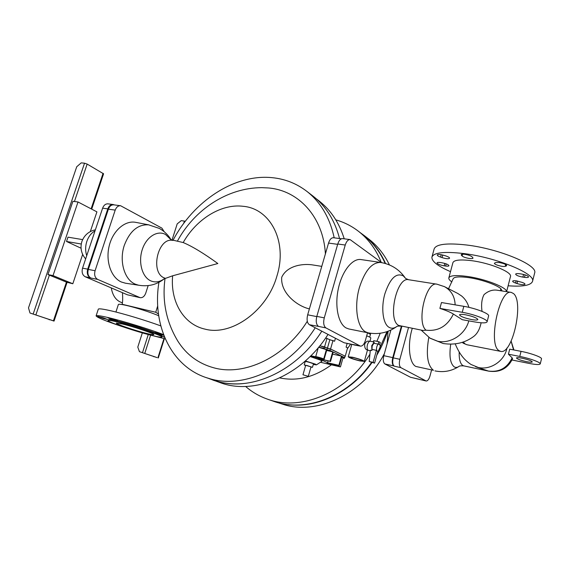 <?xml version="1.0" encoding="UTF-8"?>
<svg xmlns="http://www.w3.org/2000/svg" width="570" height="570" viewBox="0 0 570 570"><rect width="100%" height="100%" fill="white"/><g stroke="black" fill="none" stroke-linecap="round" stroke-linejoin="round"><path stroke-width="0.85" d="M327.394 348.263L324.565 346.866L319.813 345.812L330.351 348.947L345.235 356.221L330.572 348.99L327.394 348.263L329.838 339.713L325.655 337.982M324.565 346.866L327.023 338.281M335.431 338.259L334.583 341.231L329.838 339.713M330.572 348.99L333.015 340.425M344.985 356.906L345.185 356.214M345.235 356.221L347.586 347.899L346.097 347.137L347.13 343.468M332.609 354.113L341.487 356.093L333.201 352.039L330.522 361.444L330.037 361.216L332.716 351.804L329.923 350.436L330.351 348.947M341.487 356.093L338.872 365.356L339.335 365.57L333.336 364.187L340.454 366.902L320.825 362.356M341.765 356.984L344.615 357.625L341.95 356.321L339.335 365.57M344.615 357.625L345.021 356.179M329.923 350.436L326.874 349.759L323.917 348.32L324.344 346.824M326.874 349.759L327.301 348.27M323.917 348.32L318.716 347.159M342.969 357.988L344.365 358.295L341.758 357.019M344.365 358.295L344.565 357.611M332.716 351.804L326.646 350.457L323.967 359.827L322.071 358.943L323.667 359.086C323.967 358.644 315.581 356.221 315.68 356.77L310.828 355.815M330.037 361.216L323.967 359.827M328.085 360.888L327.551 362.741L338.872 365.356M327.551 362.741L319.093 358.822L330.522 361.444M329.111 363.461L334.305 364.836L326.831 363.453L329.182 363.225M317.469 358.067L310.671 355.972L321.209 358.744L323.105 359.627L318.594 358.594L317.469 358.067L317.583 357.675M310.087 356.549L320.468 360.126L321.993 361.223L316.421 364.878L315.466 364.152L305.349 360.953M326.646 350.457L326.197 350.237M323.667 359.086L326.368 349.645L318.623 347.265M341.743 357.069L343.033 357.768M318.751 358.06L318.594 358.594M304.33 361.843L305.043 362.093M313.286 364.451L316.421 364.878M335.267 364.629L335.153 365.028M310.942 367.13L312.474 367.294L313.443 363.909L312.88 363.546C309.332 362.228 306.774 361.551 305.214 361.515L304.238 364.893L305.613 365.577M312.474 367.294L304.238 364.893M302.962 374.768L305.684 365.32L306.988 365.498L311.013 366.873L308.299 376.328L302.955 374.768L308.299 376.328M350.557 344.202L347.344 348.755M331.576 364.714C314.562 377.162 297.305 381.558 279.792 377.91M344.223 238.809C339.186 222.785 330.842 210.188 319.186 201.025L318.352 200.384M209.126 378.644L220.177 382.634C254.12 395.537 302.1 375.83 328.028 334.412M380.226 333.251L376.87 341.316M369.93 354.177C346.289 393.101 300.39 411.64 267.28 399.086C259.2 396.221 251.983 392.01 245.627 386.453M335.815 219.87C344.123 222.207 351.74 226.062 358.673 231.448C368.569 239.215 376.079 249.496 381.209 262.286M212.838 380.069C223.219 383.703 234.37 384.757 246.297 383.225M362.997 234.776L363.795 235.389C372.937 242.556 380.055 251.904 385.156 263.433M386.973 331.662L377.226 353.564M371.54 362.449C347.322 397.418 304.658 412.929 273.393 401.216L267.28 399.086M158.923 282.349C152.112 323.995 170.145 365.242 205.585 377.404L217.897 381.515C251.555 391.376 296.77 370.992 321.801 331.177M339.556 238.545C334.811 220.455 326.061 206.383 313.301 196.322L312.46 195.674M360.603 232.931L364.259 235.595C373.371 242.749 380.475 252.068 385.569 263.547M387.529 331.469C384.864 339.77 381.273 347.7 376.763 355.253M372.003 362.556C351.312 392.217 316.984 408.576 287.957 404.565M205.585 377.404L210.408 378.893C244.259 388.804 289.888 368.099 315.224 327.757M334.205 237.825C329.838 217.797 320.767 202.343 307.002 191.47C296.571 183.455 284.836 178.845 271.805 177.633C234.263 173.95 193.373 201.331 172.959 240.44M384.387 353.599C363.539 393.4 318.495 415.01 284.394 404.771L277.113 402.399M387.108 343.717L388.049 331.277M368.476 238.844L369.267 239.457C377.696 246.069 384.422 254.562 389.438 264.929M367.543 332.773L370.457 334.412L369.709 337.105M170.793 239.657L183.198 242.549C192.297 246.383 203.846 253.379 217.847 263.525L172.639 275.794L165.029 278.523C161.973 301.138 166.298 322.1 178.011 341.409C186.575 354.796 198.503 363.596 213.786 367.807C244.288 376.399 284.957 357.383 307.294 321.252M325.406 253.871C323.276 216.821 298.573 190.494 268.648 187.979L261.872 187.658C226.782 187.73 194.206 210.102 177.412 241.131M171.164 239.885C168.257 235.018 164.31 231.192 159.315 228.413L148.67 224.851C137.969 224.224 129.867 231 124.36 245.178C118.895 260.953 124.388 279.763 135.225 284.138L138.482 285.185C148.257 286.902 156.964 284.694 164.602 278.559M171.1 239.849L165.542 234.491C157.434 229.917 146.34 236.828 142.265 249.575C138.068 262.264 142.186 277.056 150.658 280.81C155.311 282.791 159.935 282.043 164.538 278.573M309.396 308.869L308.919 308.783C296.486 305.727 280.326 292.574 281.722 277.255C286.838 266.119 301.416 263.518 311.676 264.779L321.765 266.368M165.029 278.523L164.181 278.652M172.639 275.794C170.216 301.373 183.376 324.458 205.179 329.175C231.634 336.25 267.252 310.785 276.927 276.03C287.814 241.466 270.301 208.513 243.112 206.297C221.281 203.526 196.365 219.115 183.198 242.549M138.88 285.264L125.457 283.204L121.417 282.022C111.178 277.654 105.407 261.338 109.155 246.041C112.796 230.708 125.015 220.148 135.717 222.35L149.069 224.908M341.373 238.787L333.443 237.726C331.37 237.683 329.738 239.464 328.548 243.069L307.672 314.811C306.539 319.699 307.116 323.005 309.417 324.743L344.073 342.748L354.804 344.928M390.863 330.087L383.817 355.68C382.869 359.87 383.232 362.627 384.9 363.959L410.521 377.269L419.142 379.271M366.681 335.858C369.417 336.849 370.799 337.575 370.828 338.031L369.937 341.245M164.26 231.776L161.894 228.121L120.605 205.734C118.175 205.62 116.38 207.074 115.211 210.109L95.076 270.736C94.05 274.875 94.919 277.768 97.691 279.421L140.149 297.675C142.628 297.911 144.495 296.393 145.749 293.123L148.164 285.606M367.55 332.73L365.406 340.411C364.152 344.323 362.499 346.225 360.447 346.132L325.94 327.921C323.689 326.175 323.133 322.82 324.273 317.861L345.242 245.036C346.432 241.374 348.049 239.564 350.094 239.592L381.672 262.635M360.447 346.132L353.998 344.935M309.417 324.743L318.523 326.403C316.25 324.658 315.68 321.323 316.82 316.393L337.768 244.003C338.958 240.362 340.582 238.566 342.641 238.602L350.094 239.592M401.337 326.311L392.773 357.611C391.825 361.829 392.174 364.608 393.813 365.94L394.283 366.182C392.637 364.85 392.288 362.078 393.236 357.867L401.843 326.411M410.521 377.269L426.125 380.988C427.685 381.024 428.989 379.314 430.036 375.844L431.554 370.151M408.476 327.686L399.869 359.307C398.922 363.539 399.257 366.318 400.881 367.65L426.125 380.988M359.955 360.931C353.343 359.285 349.446 357.91 348.256 356.813L352.559 357.24C359.221 358.901 363.147 360.276 364.33 361.373L359.955 360.931M369.631 341.344L368.569 341.124C366.995 340.974 365.698 341.993 364.672 344.195C364.515 347.223 365.22 349.089 366.774 349.802L367.835 350.03M120.605 205.734L113.779 204.844C111.35 204.723 109.554 206.169 108.386 209.183L88.307 269.418C87.274 273.529 88.158 276.407 90.936 278.053L90.338 277.797C87.552 276.144 86.669 273.265 87.702 269.154L107.801 208.869C108.97 205.856 110.772 204.409 113.202 204.53L114.477 204.936M113.202 204.53L108.022 203.853C105.585 203.732 103.783 205.171 102.614 208.171L82.557 268.149C81.531 272.239 82.415 275.111 85.215 276.756L127.352 294.783L132.611 295.965M127.352 294.783L140.149 297.675M346.168 327.978C338.238 323.788 334.519 305.983 338.366 288.513C342.128 271.007 352.495 258.139 360.988 259.564L380.639 262.464C371.982 262.264 364.907 270.615 359.421 287.515C353.899 306.211 357.155 327.672 365.676 331.904L368.22 332.866L348.776 328.947L346.168 327.978M412.253 328.413C407.265 344.536 409.21 363.325 415.879 366.46L433.435 370.308C427.415 365.42 425.868 354.426 428.811 337.326M359.321 360.611L362.933 360.981C361.936 360.069 358.701 358.929 353.208 357.568L349.652 357.205C350.621 358.117 353.842 359.25 359.321 360.611M373.129 341.801L370.407 341.238C369.182 341.188 368.192 342.349 367.422 344.736C366.752 347.843 367.108 349.745 368.498 350.436L370.258 350.814M455.138 304.857C454.817 296.543 451.262 290.472 444.479 286.653L436.934 284.181L408.654 279.735L405.762 278.545L403.261 275.894C396.2 272.417 390.072 278.395 384.871 293.828C380.796 307.893 382.947 324.038 389.082 327.33C391.519 328.74 394.126 328.441 396.912 326.439L396.934 326.425M459 366.417L458.864 366.51C457.183 367.579 455.637 367.7 454.219 366.866C450.229 363.582 449.053 356.036 450.706 344.223M377.846 351.327L374.583 363.133L369.21 361.508L370.315 350.215L371.868 350.55L371.747 345.648L374.198 342.15L373.065 341.915L373.792 340.675L378.815 341.715L378.145 344.137L373.892 343.254L372.196 345.89L371.868 350.55M374.198 342.15L373.892 343.254M372.174 349.446L376.421 350.351L373.094 362.37L369.21 361.508M378.815 341.715L380.276 342.541L379.713 344.586M81.261 244.017L66.519 241.481L67.987 237.156L82.65 239.614M122.422 292.674C122.842 297.59 122.757 301.459 122.172 304.28L155.738 312.267L157.712 305.876M66.519 241.481L81.047 248.207M408.654 279.735C396.699 276.372 387.201 319.827 398.708 325.449L422.776 330.429L426.047 330.201C438.351 331.491 447.457 326.104 453.371 314.056L462.277 319.699L474.846 321.957C482.277 323.211 486.36 323.161 487.101 321.801C488.055 319.67 473.955 314.234 462.256 312.296L439.897 308.406C445.954 310.351 450.443 312.239 453.371 314.056M475.636 366.738L488.426 371.063C499.277 372.445 507.186 368.035 512.145 357.839L508.426 354.198L509.701 349.161L521.044 351.355C530.934 353.208 542.177 357.34 541.5 358.836L541.493 358.879M158.467 314.013L155.738 312.267M376.777 346.859C376.25 349.289 376.521 350.778 377.589 351.312C378.53 351.355 379.299 350.436 379.898 348.562C380.418 346.132 380.147 344.651 379.078 344.109C378.138 344.073 377.368 344.985 376.777 346.859M377.433 351.262L376.421 350.351M378.145 344.137L378.915 344.095M374.583 363.133L373.094 362.37M90.309 231.584L96.921 211.869L78.012 201.98L53.024 275.602L72.818 283.753L82.657 254.412M111.264 287.9C112.718 296.058 116.423 301.017 122.372 302.784M421.202 330.13L429.866 338.067L437.724 341.252C450.378 344.088 465.355 334.412 468.797 320.867M468.903 307.351C467.614 302.77 465.213 299.001 461.7 296.051L457.874 293.514L444.23 286.525M488.604 315.972L488.625 315.901C489.601 313.692 475.522 308.22 463.823 306.332L441.472 302.535L439.897 308.406M455.223 343.917C459.897 355.096 464.856 360.361 471.005 364.472L478.294 367.479C490.514 370.4 504.714 360.867 506.958 347.978M488.426 371.063L488.768 371.163C499.84 372.687 507.77 368.548 512.572 358.751L512.145 357.839M513.534 349.902L511.126 341.152M53.423 320.832L29.989 313.008L54.043 321.095L53.423 320.832L66.448 282.136L72.818 283.753M53.024 275.602L47.98 274.555L72.91 201.303L78.012 201.98M47.98 274.555L66.448 282.136M115.924 312.025L118.375 304.508C118.596 303.995 120.975 304.238 125.5 305.221C134.741 307.223 151.52 312.552 158.709 315.759M502.142 290.985L500.887 288.762C497.033 284.936 481.55 279.464 468.825 277.626C459.334 276.365 454.091 276.771 453.093 278.851L448.554 288.741M465.483 314.775C461.828 314.17 459.84 314.205 459.513 314.875C460.489 316.5 464.578 318.074 471.782 319.599C475.473 320.219 477.496 320.19 477.852 319.514C476.876 317.889 472.758 316.307 465.483 314.775M508.426 354.198L519.769 356.435C529.658 358.323 540.923 362.435 540.253 363.874C539.583 364.871 535.764 364.7 528.796 363.361L512.031 360.005M526.587 361.672C520.61 360.326 517.232 359.093 516.463 357.974C516.755 357.483 518.629 357.554 522.077 358.202C528.105 359.556 531.504 360.789 532.28 361.914C531.96 362.413 530.057 362.328 526.587 361.672M91.699 209.14L103.583 173.814L87.167 164.082L84.538 163.191L81.218 162.87L76.736 166.746L28.5 307.871L29.989 313.008M506.538 291.669C507.051 287.48 485.391 278.965 467.514 276.478C456.107 274.947 449.88 275.438 448.825 277.939C448.618 279.051 449.63 280.383 451.875 281.929M473.257 336.763L473.62 336.507C477.29 333.756 479.79 329.182 481.116 322.784M482.021 311.377C481.087 304.473 481.757 298.894 484.03 294.64C488.184 291.021 492.544 289.539 497.118 290.208L511.254 292.396L513.556 293.593C524.144 302.1 512.451 354.868 500.659 351.369L499.014 350.628C487.642 344.33 499.413 288.598 511.254 292.396M500.382 290.714L500.887 288.762M156.942 357.568L139.436 351.669L156.957 357.547M96.102 315.858L98.297 309.197C98.617 308.434 102.629 308.926 110.338 310.671C123.483 313.65 146.291 320.54 160.797 325.905M510.464 276.649L510.492 276.528C512.337 272.168 490.228 263.034 471.682 260.69C460.275 259.3 454.019 259.963 452.908 262.67L448.854 277.832M185.328 221.26L181.274 220.618L177.199 223.875L171.976 240.219M49.262 319.813L49.141 319.414M109.034 321.345L107.295 321.045L112.212 322.848M156.458 336.514L160.12 337.162M122.479 326.674C105.842 321.11 97.042 317.519 96.095 315.887C96.387 315.21 100.384 315.766 108.086 317.561C122.864 321.003 149.718 329.275 163.561 334.626M165.3 338.894L146.761 334.12M163.647 334.854L155.161 332.538L163.825 335.317M116.423 320.304L107.972 317.853L116.273 320.718L117.627 320.903L116.423 320.304M141.303 327.515L141.381 327.429C141.702 327.109 132.632 324.316 132.611 324.729L139.864 327.301L141.353 327.38M164.431 336.827L162.828 336.578L164.659 337.39M103.32 318.466L107.63 319.499L103.405 317.882L97.805 316.457L103.32 318.466L103.505 317.91M506.039 266.097L505.248 266.311C502.769 267.145 493.834 264.565 494.432 263.19L495.8 262.521L499.135 262.521C503.645 263.34 506.16 264.38 506.673 265.641L506.039 266.097L506.324 264.986M472.103 256.856L473.007 258.039C472.95 259.549 463.887 257.818 462.106 255.973L461.173 254.762C461.408 254.206 462.633 254.056 464.835 254.32C468.184 254.861 470.606 255.709 472.103 256.856M444.828 255.595L446.331 256.115C448.519 256.906 449.602 257.604 449.588 258.217C448.661 259.051 446.139 258.844 442.028 257.604L440.539 257.091C438.351 256.3 437.261 255.595 437.268 254.975C437.482 254.469 438.615 254.334 440.653 254.59L444.828 255.595M444.173 265.834C439.955 265.029 437.568 264.045 437.026 262.87C437.233 262.392 438.323 262.278 440.297 262.535L441.757 262.741C446.004 263.547 448.398 264.537 448.939 265.713C448.725 266.197 447.621 266.304 445.626 266.04L444.173 265.834L444.821 263.411M516.997 283.546L515.558 283.048C513.62 282.349 512.658 281.737 512.665 281.202C512.914 280.675 514.19 280.568 516.505 280.875L522.141 282.392C524.072 283.091 525.027 283.696 525.013 284.223C523.972 285.043 521.301 284.815 516.997 283.546L517.624 281.067M524.507 277.348L522.889 277.12C518.529 276.315 516.106 275.324 515.622 274.142C515.879 273.579 517.211 273.443 519.619 273.75L521.258 273.985C525.64 274.783 528.077 275.78 528.561 276.963C528.29 277.533 526.937 277.668 524.507 277.348L525.134 274.875M508.119 285.777C522.783 286.867 530.927 285.392 532.537 281.338C535.957 273.792 496.641 257.547 464.051 253.586C444.386 251.306 433.677 252.489 431.918 257.134C431.583 261.288 437.774 266.126 450.507 271.655M139.436 351.669L137.79 347.102L142.336 332.887M153.857 356.763L153.729 356.407M162.079 336.229L162.087 336.207C163.754 335.117 132.967 324.665 116.871 320.946C111.499 319.685 108.699 319.293 108.478 319.756L108.215 320.575M534.596 273.173L534.653 272.959C538.137 265.107 498.935 248.712 466.338 244.972C446.673 242.82 435.936 244.167 434.126 248.997L431.974 256.942M152.724 335.659C158.489 337.055 161.524 337.511 161.823 337.041C163.483 335.972 132.689 325.534 116.593 321.801C111.221 320.532 108.421 320.133 108.207 320.589C107.146 321.893 136.878 331.904 152.724 335.659M147.537 333.671C151.542 334.633 153.643 334.953 153.836 334.618C154.898 333.835 133.487 326.589 122.258 323.974L116.316 323.105C115.468 323.988 136.408 331.042 147.537 333.671M172.86 240.426C158.04 236.942 149.803 272.268 164.167 277.889L165.45 278.388M328.548 243.069L337.668 244.338M307.672 314.811L316.763 316.607M344.073 342.748L353.507 344.757M359.962 345.954L352.958 344.465M325.94 327.921L318.523 326.403M383.817 355.68L392.773 357.611M425.833 380.874L419.413 379.413M400.881 367.65L394.283 366.182M384.9 363.959L393.813 365.94M95.076 270.736L88.307 269.418M97.691 279.421L90.936 278.053M85.215 276.756L90.338 277.797M139.536 297.476L132.846 296.065M115.211 210.109L108.386 209.183M345.242 245.036L337.768 244.003M324.273 317.861L316.82 316.393M399.869 359.307L393.236 357.867M82.557 268.149L87.702 269.154M102.614 208.171L107.801 208.869M86.733 255.659C85.236 251.064 85.279 246.29 86.854 241.338C88.578 236.465 91.293 232.988 95.012 230.914M434.939 370.892C443.524 372.63 451.497 371.163 458.864 366.51C459.099 365.94 460.738 365.726 463.759 365.876L462.747 365.455C460.19 363.596 459 359.107 459.178 351.996M436.934 284.181C426.039 280.946 416.136 322.499 426.047 330.201M463.823 306.332L462.256 312.296M74.435 201.509L87.167 164.082M91.114 208.834L103.07 173.309M35.96 314.654L49.398 275.139M500.659 351.369L466.894 344.743L465.134 343.988L463.225 341.986M521.044 351.355L519.769 356.435M144.851 353.179L150.573 335.189M157.904 357.796L163.96 338.594M33.238 313.821L84.538 163.191M142.55 352.481L148.264 334.547M183.661 223.469L184.431 221.053M162.422 334.405L162.251 334.946M163.362 334.74L163.227 335.181M109.347 318.046L109.205 318.459M110.288 318.288L110.117 318.815M102.23 317.519L102.044 318.074M442.028 257.604L442.733 254.982M440.539 257.091L441.194 254.669M445.626 266.04L446.21 263.867M505.248 266.311L505.711 264.537M515.558 283.048L516.128 280.825M461.522 255.431L461.814 254.313M462.106 255.973L462.576 254.206M522.889 277.12L523.566 274.434M318.302 347.657L315.68 356.763M332.859 364.159L332.716 364.672M343.033 357.761L340.454 366.902M319.186 201.025L316.136 198.673M358.673 231.448L363.795 235.389M370.657 333.272L370.393 334.219M313.301 196.322L307.002 191.47M364.259 235.595L369.267 239.457M348.263 356.799L351.74 344.451M364.33 361.373L367.507 349.959M368.22 332.866C378.68 334.775 388.248 332.631 396.912 326.439L396.777 326.524C397.155 326.126 398.373 325.997 400.439 326.14M405.441 278.253C399.413 269.482 391.141 264.216 380.639 262.464M95.389 229.788C88.756 231.313 84.26 235.211 81.902 241.473C79.999 247.907 81.254 253.714 85.65 258.908M488.768 371.163L463.759 365.876M513.912 349.98L511.133 341.131M473.62 336.507C464.956 342.926 454.824 345.263 443.203 343.518L430.172 338.267M160.676 325.442L160.555 325.819M463.275 343.204L462.184 342.342M461.7 296.051L461.315 295.737M488.625 315.901L487.101 321.801M466.894 344.743L463.346 343.254M541.5 358.836L540.253 363.874M54.043 321.095L67.061 282.385M506.609 291.676L510.492 276.528M158.289 357.96L164.374 338.687M532.537 281.338L534.653 272.959M162.087 336.207L161.823 337.041"/></g></svg>
